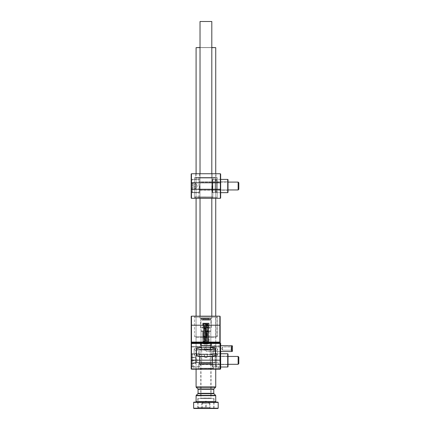 <?xml version="1.0" encoding="UTF-8"?>
<svg xmlns="http://www.w3.org/2000/svg" width="430" height="430" viewBox="0 0 430 430"><rect width="100%" height="100%" fill="white"/><g stroke="black" fill="none" stroke-linecap="round" stroke-linejoin="round"><path stroke-width="0.32" stroke-dasharray="2.15 1.61" d="M201.1 342.984L201.331 347.601L213.28 347.601L198.547 347.601A1.962 1.962 0 0 0 196.585 349.568L196.585 354.476L196.585 349.568C196.816 348.225 197.472 347.569 198.547 347.601C197.472 347.569 196.816 348.225 196.585 349.568L196.585 354.476A1.962 1.962 0 0 0 198.547 356.443L204.116 356.443L198.547 356.443C197.472 356.47 196.816 355.814 196.585 354.476C196.816 355.82 197.472 356.475 198.547 356.443L213.28 356.443C214.36 356.47 215.016 355.814 215.247 354.476L215.247 349.568C215.011 348.225 214.36 347.569 213.28 347.601L198.547 347.601L210.496 347.601L210.598 346.618L210.598 347.306L213.28 347.306A2.257 2.257 0 0 1 215.543 349.568L215.543 354.476A2.257 2.257 0 0 1 213.28 356.739L207.556 356.739L207.717 356.443A1.962 1.962 0 0 1 204.272 356.739L198.547 356.739A2.257 2.257 0 0 1 196.29 354.476L196.29 349.568A2.257 2.257 0 0 1 198.547 347.306L201.229 347.306L201.003 343.554L201.659 342.688L219.864 342.688L201.659 342.688M207.556 356.739A1.962 1.962 0 0 1 204.116 356.443L207.717 356.443A1.962 1.962 0 0 1 204.116 356.443L207.717 356.443L207.556 356.739A1.962 1.962 0 0 1 204.272 356.739L204.116 356.443L204.272 356.739L198.547 356.739L198.547 356.443L213.28 356.443A1.962 1.962 0 0 0 215.247 354.476C215.011 355.82 214.36 356.475 213.28 356.443L213.28 356.739A2.257 2.257 0 0 0 215.543 354.476L215.543 349.568A2.257 2.257 0 0 0 213.28 347.306L210.598 347.306L210.496 347.601L213.28 347.601C214.36 347.569 215.016 348.225 215.247 349.568L215.247 354.476L215.247 349.568A1.962 1.962 0 0 0 213.28 347.601A1.962 1.962 0 0 1 215.247 349.568L215.543 349.568L215.247 349.568L215.247 354.476A1.962 1.962 0 0 1 213.28 356.443L213.28 356.739L207.556 356.739M205.916 318.823L200.955 318.823L200.364 318.232L211.463 318.232L200.364 318.232L211.463 318.232L200.364 318.232L200.955 318.823L210.872 318.823L211.463 318.232L210.872 318.823L205.916 318.823M193.392 362.726L218.44 362.726L193.392 362.726L193.392 368.72L218.44 368.72L218.929 369.209L192.898 369.209L218.929 369.209M218.44 362.726L218.44 368.72L193.392 368.72L192.898 369.209M216.279 362.726L195.553 362.726L216.279 362.726L215.785 362.237L196.042 362.237L215.785 362.237L215.785 337.287L196.042 337.287L195.553 336.798L216.279 336.798L195.553 336.798M195.553 362.726L196.042 362.237L196.042 337.287L215.785 337.287L216.279 336.798M205.916 330.901L200.955 330.901L205.916 330.901M205.916 316.168L199.971 316.168L205.916 316.168M205.916 318.232L199.971 318.232L205.916 318.232M191.183 342.398L191.474 342.688L191.183 342.398L191.474 342.688L191.474 316.168L191.183 316.464L191.183 368.596L191.474 369.209L220.353 369.209L191.474 369.209L191.474 368.72L219.864 368.72L191.474 368.72L191.474 369.209L219.864 369.209L191.474 369.209L191.474 342.984L220.353 342.984L191.474 342.984L191.474 368.72L191.474 342.688L219.864 342.688L219.864 346.618L210.598 346.618L210.824 343.554L210.168 342.688L210.824 343.554L210.598 346.618L219.864 346.618L219.864 368.72L219.864 342.984M201.331 347.601L201.229 347.306L198.547 347.306A2.257 2.257 0 0 0 196.29 349.568L196.29 354.476A2.257 2.257 0 0 0 198.547 356.739L198.547 356.443A1.962 1.962 0 0 1 196.585 354.476L196.29 354.476L196.585 354.476L196.585 349.568A1.962 1.962 0 0 1 198.547 347.601L198.547 347.306L198.547 347.601L201.331 347.601M194.618 336.798L217.209 336.798L194.618 336.798L194.618 316.168L217.209 316.168L194.618 316.168M217.209 336.798L217.209 316.168M191.474 316.168L219.864 316.168L219.864 342.688L220.155 342.398L220.155 316.464L219.864 316.168M191.183 342.076L220.155 342.076M219.864 369.209L220.155 368.596L219.864 369.209M191.474 369.209L191.474 346.913L220.353 346.913L220.353 368.72L220.649 368.596L220.353 342.984L220.649 343.28L220.353 342.984L210.791 342.984L211.512 344.258L211.512 345.467L211.119 345.881L200.708 345.881L200.315 345.467L200.315 344.258L201.036 342.984L191.474 342.984L191.474 368.72L191.183 368.596L191.183 343.28L191.183 368.918L191.183 343.28L191.183 368.596L191.474 368.72L191.183 368.918L191.474 369.209L191.183 368.918L191.474 369.209L191.183 368.918L191.474 369.209L220.353 369.209L220.353 342.984L220.353 369.209L220.649 368.918L220.649 343.28L220.649 368.918L220.649 368.596L191.474 368.72L220.353 368.72L220.353 369.209L220.649 368.918M220.155 342.984L220.155 368.596L220.155 342.398L219.864 342.688L220.155 342.398M220.155 368.596L219.864 368.72L220.155 368.596M206.405 348.585L206.405 345.688L206.405 348.585M210.797 348.585L210.797 345.688L210.797 348.585M220.649 348.585L220.649 345.344L220.649 348.585M220.353 348.585L220.353 345.639L220.353 348.585M210.824 348.585L210.824 345.639L210.824 348.585M199.531 360.372L199.531 353.739L199.531 360.372M199.826 360.372L199.826 356.196L199.826 360.372M191.183 360.372L191.183 353.444L191.183 360.372M191.474 360.372L191.474 353.739L191.474 360.372M212.296 360.372L212.296 353.739L212.296 360.372M212.006 360.372L212.006 356.196L212.006 360.372M220.649 360.372L220.649 353.444L220.649 360.372M220.353 360.372L220.353 353.739L220.353 360.372M195.516 356.244L216.311 356.244L195.516 356.244L194.129 354.858L194.129 349.187L195.516 347.8L216.311 347.8L217.704 349.187L216.311 347.8L195.516 347.8L194.129 349.187L196.29 351.348L196.29 352.697L197.676 354.083L214.151 354.083L215.543 352.697L214.151 354.083L197.676 354.083L196.29 352.697L194.129 354.858L194.129 349.187L196.29 351.348L196.29 352.697L194.129 354.858L195.516 356.244L197.676 354.083L195.516 356.244M217.704 354.858L217.704 349.187L215.543 351.348L215.543 352.697L217.704 354.858L216.311 356.244L217.704 354.858L217.704 349.187L215.543 351.348L214.151 349.961L197.676 349.961L214.151 349.961L215.543 351.348L215.543 352.697L217.704 354.858M191.183 343.597L220.649 343.597M220.353 342.984L220.649 343.28L220.649 346.913L191.474 346.913L191.474 342.984L191.183 343.28M197.676 349.961L196.29 351.348L197.676 349.961L195.516 347.8L197.676 349.961M200.514 345.537L200.514 344.392L200.708 345.736L211.119 345.736L200.708 345.736L211.119 345.736L211.318 344.392L210.619 343.183L201.208 343.183L200.514 344.392L201.208 343.183L210.619 343.183L211.318 344.392L211.318 345.537L211.512 344.258L210.791 342.984L201.036 342.984L200.315 344.258L200.708 345.736L200.315 345.467L200.708 345.881L211.119 345.881L211.512 345.467L211.512 344.258L211.119 345.736L200.708 345.881L200.315 344.258L200.514 345.537L211.512 345.467L211.119 345.881L211.318 345.537L200.708 345.736M201.697 345.736L210.533 345.736L201.697 345.736M210.404 345.44L201.003 345.44L210.404 345.44M204.97 345.736L206.948 345.736L204.97 345.736M206.588 345.44L205.18 345.44L206.588 345.44M209.104 331.003L202.428 331.003L209.104 331.003M202.998 331.299L209.109 331.299L202.998 331.299M210.136 331.003L201.299 331.003L210.136 331.003M201.423 331.299L210.824 331.299L201.423 331.299M208.561 341.807L203.019 341.807L208.561 341.807M203.535 342.103L208.518 342.103L203.535 342.103M206.588 343.968L205.18 343.968L206.588 343.968M208.292 343.968L203.309 343.968L208.292 343.968M208.717 341.463A0.489 0.489 90 0 1 208.856 341.807L207.873 341.807A0.489 0.489 90 0 1 208.012 341.463L205.927 341.318M206.276 345.736L201.299 345.736L206.276 345.736M205.529 345.44L210.824 345.44L205.529 345.44M205.997 345.736L204.884 345.736L205.997 345.736M205.857 345.44L206.653 345.44L205.857 345.44M205.642 331.003L209.399 331.003L205.642 331.003M206.163 331.299L202.724 331.299L206.163 331.299M205.556 331.003L210.533 331.003L205.556 331.003M206.298 331.299L201.003 331.299L206.298 331.299M205.69 341.807L208.813 341.807L205.69 341.807M206.115 342.103L203.309 342.103L206.115 342.103M205.857 343.968L206.653 343.968L205.857 343.968M205.712 343.968L208.518 343.968L205.712 343.968M205.664 341.807L209.109 341.807L205.664 341.807M200.02 47.531L211.807 47.531M215.64 47.531L196.193 47.531M196.091 47.628L215.736 47.628M211.807 47.628L200.02 47.628M209.91 363.613L201.003 363.613L209.91 363.613M202.514 362.877L210.087 362.877L202.514 362.877M212.312 368.72L198.058 368.72L212.312 368.72M199.918 368.231L213.28 368.231L199.918 368.231M211.909 363.613L198.547 363.613L211.909 363.613M197.918 368.72L215.736 368.72L197.918 368.72M209.313 342.984L201.74 342.984L209.313 342.984M205.916 356.443L198.746 356.443L196.585 354.282L196.585 349.762L196.585 354.282L197.666 355.363L198.547 354.476L213.28 354.476L213.28 349.568L198.547 349.568L197.666 348.682L196.585 349.762L198.214 348.133L199.896 349.176L198.214 348.133L198.746 347.601L201.745 347.601L200.88 349.074L201.745 347.601L205.916 347.601L198.746 347.601L213.087 347.601L215.247 349.762L215.247 354.282L215.247 349.762L214.167 348.682L213.28 349.568L214.167 348.682L213.087 347.601L198.746 347.601L197.666 348.682L198.547 349.568L198.547 354.476L198.547 349.568L213.28 349.568L213.28 354.476L214.167 355.363L215.247 354.282L213.613 355.911L211.931 354.868L213.613 355.911L213.087 356.443L214.167 355.363L213.28 354.476L198.547 354.476L197.666 355.363L198.746 356.443L213.087 356.443L215.247 354.282L215.247 349.762L215.247 354.282L213.087 356.443L205.916 356.443M205.916 356.244L204.444 356.244L205.916 356.244M205.916 354.18L204.444 354.18L205.916 354.18M205.916 349.074L200.88 349.074L210.947 349.074L210.082 347.601L210.947 349.074L200.88 349.074L205.916 349.074M199.896 354.868L198.214 355.911L199.896 354.868L205.916 354.379L211.931 354.868L205.916 354.379L199.896 354.868L199.896 349.176C203.906 349.821 207.916 349.821 211.931 349.176L213.613 348.133L211.931 349.176C207.926 349.821 203.911 349.821 199.896 349.176L199.896 354.868M198.214 348.133L196.585 349.762L196.585 354.282L196.585 349.762L198.214 348.133M196.585 354.282L198.746 356.443L196.585 354.282M215.247 349.762L213.087 347.601L215.247 349.762M198.714 408.5L214.312 408.5L198.714 408.5M212.866 408.204L197.811 408.204L212.866 408.204M193.93 408.5L217.897 408.5M218.193 408.204L193.634 408.204M201.24 398.481L211.367 398.481L201.24 398.481M210.334 398.185L200.756 398.185L210.334 398.185M217.897 402.114L193.93 402.114M193.634 402.41L218.193 402.41M211.979 364.006L198.843 364.006L211.979 364.006M199.595 364.301L213.28 364.301L199.595 364.301M210.587 364.006L200.461 364.006L210.587 364.006M201.493 364.301L211.071 364.301L201.493 364.301M214.758 402.114L195.602 402.114L214.758 402.114M212.651 368.72L198.058 368.72L212.651 368.72M197.494 368.72L215.736 368.72L197.494 368.72M212.866 398.481L197.811 398.481L212.866 398.481M199.531 186.023L199.531 192.656L199.531 186.023M199.826 186.023L199.826 190.2L199.826 186.023M212.296 186.023L212.296 192.656L212.296 186.023M212.006 186.023L212.006 190.2L212.006 186.023M220.649 186.023L220.649 192.946L220.649 186.023M220.353 186.023L220.353 192.656L220.353 186.023M191.183 186.023L191.183 192.946L191.183 186.023M191.474 186.023L191.474 192.656L191.474 186.023M212.183 173.747L199.649 173.747L212.183 173.747L199.649 173.747L199.649 177.676L212.183 177.676L199.649 177.676L212.183 177.676L199.649 177.676L212.183 177.676L199.778 177.547L212.054 177.547L199.778 177.547L199.778 173.876L212.183 173.747L199.649 173.747M200.02 198.3L200.02 173.747L211.807 173.747L211.807 198.3M216.107 177.676L195.849 177.547L215.984 177.547L215.984 173.876L195.72 173.747L216.107 173.747L195.849 173.876L195.72 177.676L216.107 177.676L195.72 177.676M196.091 198.3L196.091 173.747L215.736 173.747L215.736 198.3M217.209 177.676L194.618 177.676L217.209 177.676L217.209 198.3L194.618 198.3L217.209 198.3M194.618 177.676L194.618 198.3M212.839 177.676L212.839 198.3L198.988 198.3L212.839 198.3L198.988 198.3L212.839 198.3L212.839 177.676L198.988 177.676L198.988 198.3L198.988 177.676L212.839 177.676M212.054 173.876L212.054 177.547L212.054 173.876M220.353 173.747L220.353 189.264L191.474 189.264L191.474 198.3L220.353 198.3L220.649 198.01L220.649 174.042M191.183 174.042L191.183 189.264L191.474 189.264L191.474 173.747M191.183 189.264L191.183 198.01M220.649 189.264L220.353 189.264L220.353 198.3M205.234 328.058L209.598 328.058L205.234 328.058M206.507 327.563L202.724 327.563L206.507 327.563M206.507 323.145L202.724 323.145L206.507 323.145M205.002 328.058L210.824 328.058L205.002 328.058M206.916 327.563L200.514 327.563L206.916 327.563M206.846 319.694L200.88 319.694L206.846 319.694M204.911 320.173L211.318 320.173L204.911 320.173M204.965 318.232L211.023 318.232L204.965 318.232M204.82 21.5L211.807 21.5L204.82 21.5M204.82 318.232L211.807 318.232L204.82 318.232M203.25 328.058L209.598 328.058L203.25 328.058M208.227 327.563L202.724 327.563L208.227 327.563M208.227 323.145L202.724 323.145L208.227 323.145M202.358 328.058L210.824 328.058L202.358 328.058M209.824 327.563L200.514 327.563L209.824 327.563M209.56 319.694L200.88 319.694L209.56 319.694M202.003 320.173L211.318 320.173L202.003 320.173M202.218 318.232L211.023 318.232L202.218 318.232M200.02 316.168L200.02 21.5L211.807 21.5L211.807 318.232L200.02 318.232L211.807 318.232L211.807 316.168M215.984 317.152L195.774 317.152L215.908 317.152L215.597 317.469L215.597 336.48L215.908 336.798L195.774 336.798L216.053 336.798L215.666 336.48L215.666 317.469L215.984 317.152L217.123 317.469L216.892 336.798L194.94 336.798L215.908 336.798M216.736 336.798L217.053 336.48L217.053 317.469L216.736 317.152L194.94 317.152L216.806 317.152M215.984 336.798L216.806 336.798M216.736 317.152L215.908 317.152M205.916 177.676L195.774 177.676L216.053 177.676L215.731 177.993L215.731 196.999L215.731 177.993L216.887 177.676L194.94 177.676L216.887 177.676L199.724 177.676L212.479 177.676L212.791 177.972L200.02 177.972L211.807 177.972L212.087 177.676L199.332 177.676L212.479 177.676L199.332 177.676L212.479 177.676L212.791 177.972L199.036 177.972L212.791 177.972L200.02 177.972L212.791 177.972L211.807 177.972L212.087 177.676L211.807 177.972L199.036 177.972L212.791 177.972L212.791 197.026L200.02 197.026L211.807 197.026L211.807 177.972L212.791 177.972L212.791 197.026L212.479 197.322L194.94 197.322L216.053 197.322L215.731 196.999L216.053 197.322L205.916 197.322L216.887 197.322L199.724 197.322L212.479 197.322L211.807 197.026L199.036 197.026L212.791 197.026L211.807 197.026L211.807 177.972L212.087 177.676L212.791 177.972L212.791 197.026L212.479 197.322L199.332 197.322L212.479 197.322L212.087 197.322L212.791 197.026L200.02 197.026L212.791 197.026L212.791 177.972L212.479 177.676L205.916 177.676M217.209 177.993L216.887 177.676L217.209 177.993L217.209 196.999L216.887 197.322L216.053 197.322L217.209 196.999L217.209 177.993L194.618 177.993L217.209 177.993M212.087 197.322L211.807 197.026L211.807 177.972L211.807 197.026L199.036 197.026L212.791 197.026L211.807 197.026L212.791 197.026L212.479 197.322L211.807 197.026L212.087 197.322L199.332 197.322L212.087 197.322M215.145 355.282L215.145 366.414L215.145 355.282M216.72 365.462L216.72 354.331L216.72 365.462M212.296 354.927L212.296 366.833L212.296 354.927M212.592 365.957L212.592 353.739L212.592 365.957M228.013 365.812L228.013 353.911L228.013 365.812M227.717 354.782L227.717 367L227.717 354.782M228.013 364.135L228.013 355.9L228.013 364.135M227.717 356.852L227.717 364.543L227.717 356.852M212.296 356.604L212.296 364.839L212.296 356.604M212.592 363.887L212.592 356.196L212.592 363.887M216.72 365.957L216.72 353.739L216.72 365.957M215.145 354.782L215.145 367L215.145 354.782M215.145 364.07L215.145 354.331L215.145 364.07M216.72 356.669L216.72 366.414L216.72 356.669M212.296 364.328L212.296 353.911L212.296 364.328M212.592 356.309L212.592 367L212.592 356.309M227.717 367L228.013 366.833L228.013 353.911L227.717 353.739L227.717 367L216.72 367L216.72 353.739L216.72 367L220.649 367M228.013 357.631L228.013 364.839L228.013 357.631M227.717 362.931L227.717 356.196L227.717 362.931M212.296 363.108L212.296 355.9L212.296 363.108M212.592 357.814L212.592 364.543L212.592 357.814M215.145 364.43L215.145 353.739L215.145 364.43M215.145 192.049L215.145 179.982L215.145 192.049M216.72 179.998L216.72 192.065L216.72 179.998M212.296 192.468L212.296 179.563L212.296 192.484L212.296 179.563L212.296 192.484L212.592 192.656L212.592 179.396L212.592 192.656L212.592 179.396L212.592 192.656L215.145 192.656L215.145 179.396L215.145 192.656L215.145 179.396L215.145 192.656L212.296 192.484M228.013 179.579L228.013 192.484L228.013 179.579M227.717 192.64L227.717 179.396L227.717 192.64M228.013 181.567L228.013 190.495L228.013 181.557L228.013 190.495L228.013 181.557L227.717 181.847L227.717 190.2L227.717 181.847L227.717 190.2L227.717 181.847L212.592 181.847L212.592 190.2L212.592 181.847L212.592 190.2L212.592 181.847L212.296 181.557L212.296 190.495L212.296 181.557L212.006 181.847L212.296 181.557L212.592 181.847L227.717 181.847L228.013 181.557M216.72 179.412L216.72 192.656L216.72 179.412M215.145 191.871L215.145 179.982L215.145 191.871M216.72 180.175L216.72 192.065L216.72 180.175M228.013 192.484L228.013 179.563L227.717 179.396L227.717 192.656L228.013 192.484M216.72 179.606L216.72 192.656L216.72 179.606M205.916 342L203.755 342L205.916 342M205.916 343.968L203.755 343.968L205.916 343.968M213.371 349.638L213.371 346.032L213.371 349.638M222.611 347.913L222.611 350.203L222.611 347.913M231.168 347.913L231.168 350.203L231.168 347.913M231.453 347.709L231.453 350.697L231.453 347.709M232.436 347.709L232.436 350.697L232.436 347.709M231.646 351.53L231.646 345.639L231.646 348.585L231.646 345.639L232.436 345.849L232.436 351.321L232.436 346.473L232.436 351.321L231.646 351.53L231.646 348.585L231.646 351.53L214.855 351.53L214.855 345.639L214.855 351.53L214.855 348.585L214.855 351.53L220.649 351.53M213.371 348.585L213.371 351.133A5.891 5.891 0 0 1 212.791 348.585A5.891 5.891 0 0 0 213.371 351.133L213.371 346.032A5.891 5.891 0 0 0 212.791 348.585A5.891 5.891 0 0 1 213.371 346.032L213.371 348.585M222.611 348.585L222.611 346.962L222.611 348.585M231.168 348.585L231.168 346.962L231.168 348.585M231.453 348.585L231.453 350.697L231.453 348.585M214.855 348.585L214.855 345.639L214.855 348.585M232.436 348.585L232.436 350.697L232.436 348.585M191.673 189.157L195.602 189.157L195.602 183.067L195.602 188.77L191.673 188.77L191.673 189.157L191.673 182.895L191.673 188.77M191.673 188.259L191.673 180.428L191.673 188.259M238.817 182.772L238.817 189.275L238.817 186.023L238.817 189.275L238.139 189.952L238.139 182.094L238.139 186.023L238.139 182.094L199.923 182.094L199.923 189.952L199.923 182.094L199.923 186.023L199.923 182.094L199.531 181.702L199.923 182.094L228.013 182.094M195.602 189.157L195.602 188.77M191.673 185.636L195.602 185.636L195.602 188.98L195.602 183.277L191.673 183.277M195.602 185.636L195.602 182.895L191.673 182.895M195.602 182.895L195.602 183.277M195.602 186.41L191.673 186.41M195.602 182.61L195.602 186.023L195.602 182.61L191.673 182.61L191.673 187.733L191.673 182.61M191.673 186.023L191.673 191.624L191.673 186.023M191.673 189.436L191.673 187.733L191.673 189.436L195.602 189.436L195.602 187.733L191.673 187.733L195.602 187.733L195.602 186.023L195.602 188.98L195.602 184.32L195.602 189.436M195.602 184.32L191.673 184.32L195.602 184.32M191.673 363.522L195.602 363.522L195.602 357.416L195.602 360.813L191.673 360.813L191.673 363.522L191.673 357.217L191.673 360.813M191.673 358.228L191.673 365.968L191.673 358.228M199.531 362.028L199.531 356.051L199.531 362.028M238.817 359.125L238.817 363.619L238.817 359.125M238.139 358.867L238.139 364.301L238.139 358.867M199.531 357.927L199.531 366.758L199.531 357.927M195.602 363.522L195.602 360.813M191.673 357.663L195.602 357.663L195.602 363.329L195.602 359.926L191.673 359.926M195.602 357.663L195.602 357.217L191.673 357.217M195.602 357.217L195.602 359.926M195.602 363.081L191.673 363.081M195.602 361.845L195.602 363.329L191.673 363.329L191.673 360.367L191.673 363.329L195.602 363.323L195.602 360.367L191.673 360.378L191.673 357.411L191.673 360.378L195.602 360.367L195.602 361.85L195.602 358.894L195.602 361.845M195.602 357.416L195.602 358.889L195.602 357.411L191.673 357.411L195.602 357.411L195.602 358.894L195.602 357.416L197.305 360.372L195.602 363.329L197.305 360.372L195.602 357.416M192.457 353.987L199.531 353.987L199.531 366.758L199.531 353.987L192.457 353.987A0.785 0.785 180 0 0 191.673 354.771L191.673 365.968L191.673 354.771L192.457 353.987L192.457 366.758A0.785 0.785 0 0 1 191.673 365.968L192.457 366.758L192.457 353.987L192.457 366.758L192.457 353.987L191.673 354.771M228.013 356.443L199.923 356.443A0.392 0.392 0 0 1 199.531 356.051L199.531 364.694L199.531 356.051L199.923 356.443L199.923 364.301A0.392 0.392 180 0 0 199.531 364.694L199.923 364.301L199.923 356.443L199.923 364.301L199.923 356.443L199.531 356.051M238.817 363.619L238.817 357.12L238.139 356.443L238.139 364.301L199.923 364.301L199.531 364.694M210.044 408.301L210.044 403.394L201.971 403.394L206.325 403.394L206.325 408.301L210.044 408.301L201.783 408.301L206.325 408.301M203.03 408.301L212.791 408.301L203.03 408.301M208.142 398.481L200.611 398.481L208.142 398.481M204.196 349.37L210.012 349.37L204.196 349.37M203.852 350.181L210.824 350.181L203.852 350.181M202.616 398.481L213.775 398.481L202.616 398.481M210.044 403.394L206.325 403.394M202.197 408.301L202.197 403.394L209.856 403.394L205.502 403.394L205.502 408.301M202.197 403.394L201.783 403.394L201.783 408.301M201.783 403.394L205.502 403.394M209.636 403.394L209.636 408.301M207.873 341.807L204.013 341.807A0.489 0.473 90 0 0 203.541 341.318L205.938 341.318C201.052 340.813 203.874 340.936 202.965 340.512L203.465 339.974L208.147 339.469L208.142 340.302L203.454 339.802L202.965 339.27L203.465 338.727L208.147 338.227L208.142 339.06L203.454 338.56L202.965 338.023L203.465 337.486L208.147 336.98L208.142 337.813L203.454 337.313L202.965 336.781L203.465 336.238L208.147 335.739L208.142 336.572L203.454 336.072L202.965 335.534L203.465 334.997L208.147 334.497L208.142 335.325L203.454 334.825L202.965 334.293L203.465 333.75L208.147 333.25L208.142 334.083L203.454 333.583L202.965 333.046L203.465 332.508L208.147 332.008L208.142 332.841L203.454 332.336L202.965 331.804L203.465 331.261L208.147 330.761L208.142 331.594L203.454 331.095L202.965 330.557L203.465 330.02L208.147 329.52L208.142 330.353L203.454 329.848L202.965 329.315L203.465 328.773L208.147 328.273L208.142 329.106L203.454 328.606L202.965 328.068L203.465 327.531L208.147 327.031L208.142 327.864L203.454 327.364L202.965 326.827L203.465 326.289L208.147 325.784L208.142 326.617L203.454 326.117L202.965 325.58L203.465 325.042L208.147 324.542L208.142 325.376L203.454 324.876L202.965 324.338C202.498 324.069 203.089 323.833 204.734 323.634L208.475 323.381A0.489 0.435 -90 0 0 208.528 323.145L208.77 323.43L203.062 323.145A0.489 0.473 -90 0 0 203.541 323.634L203.062 323.145M207.878 323.145L207.658 323.145A0.489 0.435 -90 0 0 207.712 323.381L203.949 323.145L207.878 323.145L208.142 324.129L203.411 323.618M203.541 341.318A0.489 0.473 90 0 0 203.062 341.807L208.856 341.807M208.012 341.463L208.147 340.716L203.465 341.216L202.971 341.807L207.427 341.807C208.69 341.619 209.168 341.398 208.862 341.135L208.362 340.592L203.68 340.092L203.691 340.925L208.373 340.426L208.862 339.888L208.362 339.351L203.68 338.851L203.691 339.684L208.373 339.184L208.862 338.646L208.362 338.109L203.68 337.604L203.691 338.437L208.373 337.937L208.862 337.399L208.362 336.862L203.68 336.362L203.691 337.195L208.373 336.695L208.862 336.158L208.362 335.62L203.68 335.115L203.691 335.948L208.373 335.448L208.862 334.916L208.362 334.373L203.68 333.873L203.691 334.707L208.373 334.207L208.862 333.669L208.362 333.132L203.68 332.627L203.691 333.46L208.373 332.96L208.862 332.428L208.362 331.885L203.68 331.385L203.691 332.218L208.588 331.637L208.862 331.181L208.362 330.643L203.68 330.138L203.691 330.971L208.373 330.471L208.862 329.939L208.362 329.396L203.68 328.896L203.691 329.729L208.373 329.229L208.862 328.692L208.362 328.154L203.68 327.649L203.691 328.482L208.373 327.983L208.862 327.45L208.362 326.908L203.68 326.408L203.691 327.241L208.373 326.741L208.862 326.203L208.362 325.666L203.68 325.166L203.691 325.994L208.373 325.494L208.862 324.962L208.362 324.419L203.68 323.919L203.691 324.752L208.373 324.252L208.77 323.425M204.013 323.145A0.489 0.473 -90 0 1 203.541 323.634M208.862 323.145L202.965 323.145M208.528 323.145L208.201 323.145M207.991 323.145L207.658 323.145M202.965 323.634L208.813 323.634L208.362 324.387L203.68 324.887L203.949 323.634L206.389 323.871L203.557 324.096L206.851 323.634L207.088 324.129L207.319 323.634L202.965 323.634L203.718 324.069M205.4 341.958L205.379 342.296L207.878 342.296L206.851 342.296L207.088 341.807L203.691 341.474L203.713 342.296L203.175 342.296L202.965 341.888L203.454 341.35L208.142 340.85L208.147 341.683L203.465 341.183L202.965 340.641L203.454 340.108L208.142 339.609L208.147 340.442L203.465 339.937L202.965 339.399L203.454 338.867L208.142 338.362L208.147 339.195L203.465 338.695L202.965 338.157L203.454 337.62L208.142 337.12L208.147 337.953L203.465 337.453L202.965 336.91L203.454 336.378L208.142 335.873L208.147 336.706L203.465 336.206L202.965 335.669L203.454 335.131L208.142 334.631L208.147 335.464L203.465 334.965L202.965 334.422L203.454 333.89L208.142 333.384L208.147 334.217L203.465 333.718L202.965 333.18L203.454 332.643L208.142 332.143L208.147 332.976L203.465 332.476L202.965 331.933L203.454 331.401L208.142 330.896L208.147 331.729L203.465 331.229L202.965 330.692L203.454 330.154L208.142 329.654L208.147 330.487L203.465 329.987L202.965 329.444L203.454 328.912L208.142 328.407L208.147 329.24L203.465 328.74L202.965 328.203L203.454 327.665L208.142 327.165L208.147 327.999L203.465 327.499L202.965 326.956L203.454 326.424L208.142 325.924L208.147 326.752L203.465 326.252L202.965 325.714L203.454 325.177L208.142 324.677L208.147 325.51L203.465 325.01L202.965 324.467L203.197 324.053M206.373 323.634L203.949 323.634M208.862 342.296L208.367 341.807L207.088 341.807L207.319 342.296L208.862 342.296L205.379 342.296M206.851 342.296L203.218 342.296L206.851 342.296M204.121 324.123L208.512 324.602L208.862 325.091L208.362 325.634L203.68 326.133L203.691 325.3L208.378 325.8L208.862 326.338L208.362 326.875L203.68 327.375L203.691 326.542L208.378 327.047L208.862 327.579L208.362 328.122L203.68 328.622L203.691 327.789L208.378 328.289L208.862 328.821L208.362 329.364L203.68 329.864L203.691 329.031L208.378 329.531L208.862 330.068L208.362 330.606L203.68 331.105L203.691 330.278L208.378 330.777L208.862 331.31L208.362 331.852L203.68 332.352L203.691 331.519L208.378 332.019L208.862 332.557L208.362 333.094L203.68 333.594L203.691 332.766L208.378 333.266L208.862 333.798L208.362 334.341L203.68 334.841L203.691 334.008L208.378 334.508L208.862 335.045L208.362 335.583L203.68 336.083L203.691 335.255L208.378 335.755L208.862 336.287L208.362 336.83L203.68 337.33L203.691 336.496L208.378 336.996L208.862 337.534L208.362 338.071L203.68 338.571L203.691 337.743L208.378 338.243L208.862 338.775L208.362 339.318L203.68 339.818L203.691 338.985L208.378 339.485L208.862 340.022L208.362 340.56L203.68 341.06L203.691 340.227L208.378 340.732L208.862 341.264L208.297 341.807M205.556 342.296L205.529 341.958M201.229 346.618L191.474 346.618L201.229 346.618M191.183 325.209L220.155 325.209M191.183 346.618L191.474 346.618L191.183 346.618M220.155 346.618L219.864 346.618L220.155 346.618M215.247 354.476L215.543 354.476L215.247 354.476M213.28 347.601L213.28 347.306L213.28 347.601M196.585 349.568L196.29 349.568L196.585 349.568M220.649 360.173L191.183 360.173M191.474 346.913L191.183 346.913L191.474 346.913M214.151 349.961L216.311 347.8L214.151 349.961M216.311 356.244L214.151 354.083L216.311 356.244M211.931 349.176L211.931 354.868L211.931 349.176M213.775 393.316L198.058 393.316M197.913 393.665L213.914 393.665M213.914 388.956L197.913 388.956M198.058 389.306L213.775 389.306M215.736 401.625L196.091 401.625M199.595 368.231L213.28 368.231L199.595 368.231M196.236 387.279L215.591 387.279M215.736 386.935L196.091 386.935M196.091 395.691L215.736 395.691M215.591 395.342L196.236 395.342M191.183 182.782L220.649 182.782M206.808 318.528L201.1 318.528L206.808 318.528M205.024 319.409L210.727 319.409L205.024 319.409M209.399 318.528L201.1 318.528L209.399 318.528M202.428 319.409L210.727 319.409L202.428 319.409M215.731 177.993L205.916 177.993L215.731 177.993M205.916 196.999L194.618 196.999L205.916 196.999M205.916 342.296L203.46 342.296L205.916 342.296M205.916 343.672L203.46 343.672L205.916 343.672M192.457 183.476L192.457 192.409L192.457 183.476M192.457 186.023L192.457 192.409L192.457 186.023M199.923 186.023L199.923 189.952L199.923 186.023M209.211 407.323L198.058 407.323L209.211 407.323M203.852 398.089L210.824 398.089L203.852 398.089M210.872 330.901L210.872 318.823L210.872 330.901M211.856 318.232L211.856 316.168L211.856 318.232M210.824 343.554L210.824 330.901L210.824 343.554M200.955 330.901L200.955 318.823L200.955 330.901M199.971 318.232L199.971 316.168L199.971 318.232M201.003 343.554L201.003 330.901L201.003 343.554M204.664 348.585L206.405 345.688L220.353 345.639L220.649 345.344L220.353 345.639L206.405 345.688L204.664 348.585L206.405 351.482L220.353 351.53L220.649 351.826L220.353 351.53L206.405 351.482L204.664 348.585M199.826 356.196L199.531 355.9L199.826 356.196L212.006 356.196L212.296 355.9L212.006 356.196L199.826 356.196M191.474 353.739L191.183 353.444L191.474 353.739L199.531 353.739L191.474 353.739M220.353 353.739L220.649 353.444L220.353 353.739L212.296 353.739L220.353 353.739M212.006 364.543L199.826 364.543L199.531 364.839L199.826 364.543L212.006 364.543L212.296 364.839L212.006 364.543M199.531 367L191.474 367L191.183 367.295L191.474 367L199.531 367M212.296 367L220.353 367L220.649 367.295L220.353 367L212.296 367M210.533 345.736L210.824 345.44L210.824 331.299L210.824 345.44L210.533 345.736M205.18 345.44L204.884 345.736L205.18 343.968L205.18 345.44M202.724 331.299L202.428 331.003L202.724 331.299L202.724 341.807L202.724 331.299M210.533 331.003L210.824 331.299L210.533 331.003M203.309 342.103L203.019 341.807L203.309 343.968L203.309 342.103M209.109 331.299L209.109 341.807L209.109 331.299L209.399 331.003L209.109 331.299M208.518 342.103L208.518 343.968L208.813 341.807L208.518 342.103M206.653 343.968L206.948 345.736L206.653 343.968M201.003 331.299L201.003 345.44L201.299 345.736L201.003 345.44L201.003 331.299L201.299 331.003L201.003 331.299M210.824 363.613L210.087 362.877L210.087 342.984L205.916 340.764L201.74 342.984L201.74 362.877L201.003 363.613M198.843 364.006L198.547 364.301L198.547 368.231L198.058 368.72L198.547 368.231L198.547 363.613M215.736 369.209L215.736 316.168M196.091 369.209L196.091 316.168M212.984 364.006L213.28 364.301L213.28 368.231L213.28 363.613M213.28 368.231L213.775 368.72L213.28 368.231M207.389 356.244L207.389 354.18L207.389 356.244M204.444 354.18L204.245 356.443L204.444 354.18M214.016 398.481L214.016 408.204L214.312 408.5M211.367 364.006L211.071 364.301L211.071 398.185L211.367 398.481M197.811 398.481L197.811 408.204L197.515 408.5M200.461 364.006L200.756 364.301L200.756 398.185L200.461 398.481M199.826 181.847L199.531 181.557L199.826 181.847L212.006 181.847L199.826 181.847M220.353 179.396L220.649 179.1L220.353 179.396L212.296 179.396L220.353 179.396M191.474 179.396L191.183 179.1L191.474 179.396L199.531 179.396L191.474 179.396M191.474 192.656L199.531 192.656L191.474 192.656L191.183 192.946L191.474 192.656M212.296 192.656L220.353 192.656L220.649 192.946L220.353 192.656L212.296 192.656M199.826 190.2L212.006 190.2L212.296 190.495L212.006 190.2L199.826 190.2L199.531 190.495L199.826 190.2M209.109 327.563L209.598 328.058L209.109 327.563L209.109 323.145L209.109 327.563M201.003 328.058L200.514 327.563L200.514 320.173L200.88 319.694L200.514 320.173L200.514 327.563L201.003 328.058M210.727 318.528L211.023 318.232L210.727 319.409L211.318 320.173L211.318 327.563L211.318 320.173L210.727 319.409L210.727 318.528M201.1 319.409L200.805 318.232L201.1 318.528L200.88 319.694L201.1 319.409M210.824 328.058L211.318 327.563L210.824 328.058M202.724 323.145L202.724 327.563L202.229 328.058L202.724 327.563L202.724 323.145M195.774 336.798L196.091 336.48L196.091 317.469L195.774 317.152M194.94 336.798L194.618 336.48L194.618 317.469L194.94 317.152M216.892 317.152L217.209 317.469L217.209 336.48L216.892 336.798M216.053 317.152L215.736 317.469L215.736 336.48L216.053 336.798M195.774 197.322L196.091 196.999L196.091 177.993L195.774 177.676M194.94 197.322L194.618 196.999L194.618 177.993L194.94 177.676M200.02 197.026L199.724 197.322L200.02 197.026L200.02 177.972L199.724 177.676L200.02 177.972L200.02 197.026M199.332 197.322L199.036 197.026L199.036 177.972L199.332 177.676L199.036 177.972L199.036 197.026L199.332 197.322M215.935 365.624L215.145 366.414L215.935 365.624L216.72 366.414L215.935 365.624M215.935 355.115L215.145 354.331L215.935 355.115L216.72 354.331L215.935 355.115M212.296 366.833L215.145 367L212.296 366.833M227.717 356.196L228.013 355.9L227.717 356.196L212.592 356.196L212.296 355.9L212.592 356.196L227.717 356.196M215.145 353.739L212.296 353.911L215.145 353.739M227.717 353.739L220.649 353.739M227.717 364.543L212.592 364.543L212.296 364.839L212.592 364.543L227.717 364.543L228.013 364.839L227.717 364.543M215.172 365.462L215.172 354.331L215.935 353.567L216.693 354.331L216.693 366.414L215.935 367.172L215.172 366.414L215.172 354.331L215.935 355.089L216.693 354.331L216.693 366.414L215.935 365.65L215.172 366.414L215.172 365.462M215.172 356.669L215.172 354.331L215.935 353.567L216.693 354.331L216.693 366.414L215.935 367.172L215.172 366.414L215.172 354.331L215.935 355.089L216.693 354.331L216.693 366.414L215.935 365.65L215.172 366.414L215.172 356.669M215.935 180.767L215.145 179.982L215.935 180.767L216.72 179.982L215.935 180.767M215.935 191.28L215.145 192.065L215.935 191.28L216.72 192.065L215.935 191.28M212.296 179.563L215.145 179.396L212.296 179.563M227.717 190.2L228.013 190.495L227.717 190.2L212.592 190.2L212.296 190.495L212.592 190.2L227.717 190.2M227.717 179.396L220.649 179.396M220.649 192.656L216.72 192.656L220.649 192.656M215.172 179.998L215.172 192.065L215.935 192.828L216.693 192.065L216.693 179.982L215.935 179.224L215.172 179.982L215.172 192.065L215.935 191.302L216.693 192.065L216.693 179.982L215.935 180.745L215.172 179.998M215.172 180.175L215.935 179.224L216.693 179.982L216.693 192.065L215.935 192.828L215.172 192.065L215.172 179.982L215.935 180.745L216.693 179.982L216.693 192.065L215.935 191.302L215.172 192.065L215.172 180.175M208.367 342.296L208.077 342L208.367 342.296L208.077 343.968L208.367 342.296M203.46 342.296L203.755 343.968L203.46 343.672L203.755 342L203.46 342.296M221.638 348.585L222.611 346.962L231.168 346.962L231.453 346.473L232.436 346.473L231.453 346.473L231.168 346.962L222.611 346.962L221.638 348.585L222.611 350.203L231.168 350.203L231.453 350.697L232.436 350.697L231.453 350.697L231.168 350.203L222.611 350.203L221.638 348.585M213.371 351.133L214.855 351.53L213.371 351.133M231.646 345.639L214.855 345.639L213.371 346.032L214.855 345.639L220.649 345.639M197.305 186.023L195.602 183.067L197.305 186.023L195.602 188.98L197.305 186.023M192.457 192.409L191.673 191.624L192.457 192.409L199.531 192.409L192.457 192.409M228.013 189.952L199.923 189.952L199.531 190.345L199.923 189.952L228.013 189.952M199.531 179.638L192.457 179.638L191.673 180.428L192.457 179.638L199.531 179.638M228.013 364.301L199.923 364.301M192.457 366.758L199.531 366.758L192.457 366.758L191.673 365.968M238.139 356.443L199.923 356.443M205.11 356.889A1.473 1.473 0 0 0 207.158 356.448A1.473 1.473 0 0 0 206.717 354.422A1.473 1.473 0 0 0 204.68 354.852A1.473 1.473 0 0 0 205.11 356.889M205.008 356.819A1.473 1.473 0 0 0 207.217 354.965A1.473 1.473 0 0 0 204.75 354.75A1.473 1.473 0 0 0 205.008 356.819M209.856 403.394L205.916 401.115L201.971 403.394M213.775 398.481L213.775 407.323C214.081 407.468 213.753 407.796 212.791 408.301M201.815 349.37L201.003 350.181L201.003 398.089L200.611 398.481M210.012 349.37L210.824 350.181L210.824 398.089L211.216 398.481M198.058 398.481L198.058 407.323L199.036 408.301M203.949 341.807L203.68 341.339M204.734 323.634L203.46 323.634L203.949 323.145M207.932 323.634L208.147 324.263L207.077 324.123M203.713 342.296L205.465 342.103M204.11 324.129L207.088 324.129M208.292 341.807L207.878 342.296"/><path stroke-width="0.64" d="M191.183 342.398L191.474 342.984L220.353 342.984L220.649 343.28L220.649 368.918L220.353 369.209L191.474 369.209L191.183 368.918L191.183 316.464L191.474 316.168L191.474 342.688L219.864 342.688L219.864 316.168L220.155 316.464L220.155 342.984M191.183 342.076L220.155 342.076M191.474 316.168L219.864 316.168M219.864 342.984L220.155 342.398M201.659 342.688L201.1 342.984M220.649 368.918L220.353 369.209L220.353 343.479L191.474 343.479L191.474 369.209M191.183 343.28L191.474 342.984L191.183 343.597M220.649 343.597L220.353 342.984M200.02 47.628L196.091 47.628L200.02 47.531M211.807 47.531L215.736 47.628L211.807 47.628M218.193 408.204L217.897 408.5L193.93 408.5L193.634 408.204L218.193 408.204L218.193 402.41L193.634 402.41L193.634 408.204M193.634 402.41L193.93 402.114L217.897 402.114L218.193 402.41M199.649 173.747L200.02 173.747L200.02 21.5L211.807 21.5L211.807 173.747L212.183 173.747L195.72 173.747L196.091 173.747L196.091 47.628M215.736 47.628L215.736 173.747L216.107 173.747L212.183 173.747M195.72 173.747L191.474 173.747L191.474 198.3L220.353 198.3L220.353 173.747L216.107 173.747M191.183 198.01L191.474 198.3L191.183 198.01L191.183 174.042L191.474 173.747L220.353 173.747L220.649 174.042L220.649 198.01L220.353 198.3M191.474 173.747L191.183 174.042M220.353 173.747L220.649 174.042M227.717 353.739L228.013 353.911L228.013 366.833L227.717 367L227.717 353.739L220.649 353.739M227.717 179.396L228.013 179.563L228.013 192.484L227.717 192.656L227.717 179.396L220.649 179.396M231.646 345.639L231.646 351.53L232.436 351.321L232.436 345.849L220.649 345.639M238.817 182.772L238.139 182.094L238.139 189.952L238.817 189.275L238.817 182.772L238.139 182.094L228.013 182.094M238.817 363.619L238.139 364.301L238.817 363.619L238.817 357.12L238.139 356.443L228.013 356.443M228.013 364.301L238.139 364.301L238.139 356.443M191.183 325.209L220.155 325.209M191.183 360.173L220.649 360.173M213.914 388.956L215.591 387.279L196.236 387.279L197.913 388.956L213.914 388.956L213.775 389.306L198.058 389.306L198.058 393.316L213.775 393.316L213.914 393.665L197.913 393.665L196.236 395.342L215.591 395.342L213.914 393.665M215.736 401.625L215.736 395.691L196.091 395.691L196.091 401.625L215.736 401.625L216.225 402.114M196.236 387.279L196.091 386.935L215.736 386.935L215.736 369.209M220.649 182.782L191.183 182.782M191.183 189.264L220.649 189.264M215.736 316.168L215.736 198.3M196.091 316.168L196.091 198.3M196.091 395.691L196.236 395.342M196.091 369.209L196.091 386.935M213.775 389.306L213.775 393.316M215.736 395.691L215.591 395.342M215.591 387.279L215.736 386.935M196.091 401.625L195.602 402.114M197.913 388.956L198.058 389.306M198.058 393.316L197.913 393.665M200.02 198.3L200.02 316.168M211.807 198.3L211.807 316.168M227.717 367L220.649 367M227.717 192.656L220.649 192.656L227.717 192.656M231.646 351.53L220.649 351.53M238.139 189.952L228.013 189.952L238.139 189.952"/></g></svg>
